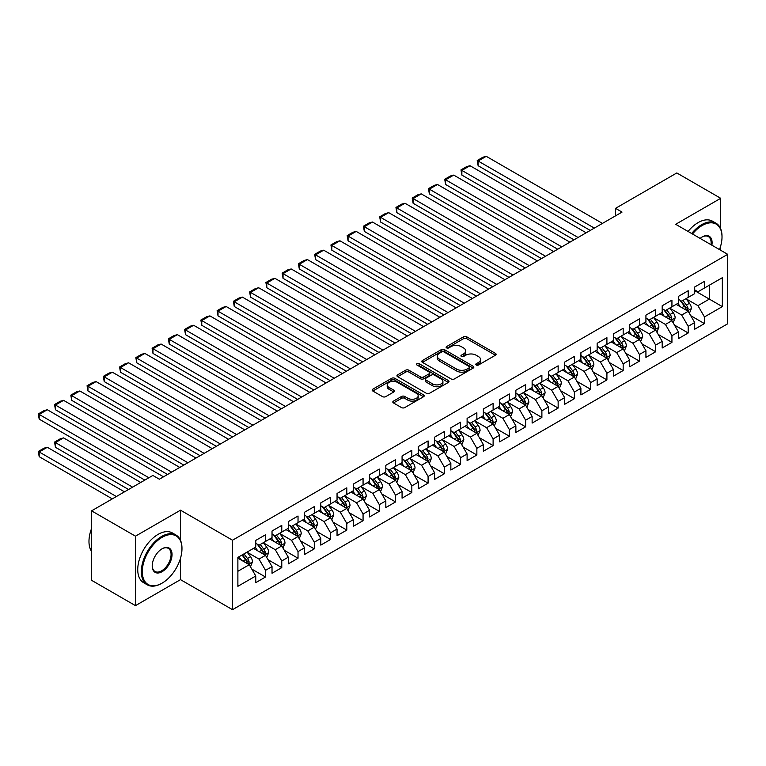 <?xml version="1.0" encoding="UTF-8"?>
<svg xmlns="http://www.w3.org/2000/svg" width="766" height="766" viewBox="0 0 766 766"><rect width="100%" height="100%" fill="white"/><g stroke="black" fill="none" stroke-linecap="round" stroke-linejoin="round"><path stroke-width="1.15" d="M476.251 365.018A1.58 0.91 0 0 0 478.491 365.018L495.439 355.223A2.26 1.302 0 0 0 496.1 354.304A2.26 1.302 0 0 0 495.439 353.385L466.724 336.801A2.26 1.302 0 0 0 463.526 336.801L446.578 346.586A1.58 0.91 0 0 0 446.109 347.237A1.58 0.91 0 0 0 446.578 347.879A1.58 0.91 0 0 0 448.809 347.879L451.002 346.615A7.22 4.165 0 0 1 461.218 346.615L463.612 347.994A7.22 4.165 0 0 1 465.718 350.943A7.22 4.165 0 0 1 463.612 353.892L461.41 355.156A1.58 0.91 0 0 0 460.95 355.807A1.58 0.91 0 0 0 461.41 356.449A1.58 0.91 0 0 0 463.65 356.449L465.843 355.185A7.22 4.165 0 0 1 476.05 355.185L478.444 356.563A7.22 4.165 0 0 1 480.56 359.513A7.22 4.165 0 0 1 478.444 362.462L476.251 363.726A1.58 0.91 0 0 0 475.791 364.367A1.58 0.91 0 0 0 476.251 365.018L476.251 363.726M393.475 401.106A2.26 1.302 0 0 0 392.814 402.026A2.26 1.302 0 0 0 393.475 402.945L401.537 407.598A2.26 1.302 0 0 0 404.726 407.598L423.56 396.731A2.26 1.302 0 0 0 424.22 395.811A2.26 1.302 0 0 0 423.56 394.892L394.835 378.308A2.26 1.302 0 0 0 391.637 378.308L372.812 389.176A2.26 1.302 0 0 0 372.152 390.095A2.26 1.302 0 0 0 372.812 391.014L382.55 396.635A2.26 1.302 0 0 0 385.738 396.635L393.791 391.981A2.26 1.302 0 0 0 394.452 391.062A2.26 1.302 0 0 0 393.791 390.143L388.965 387.357A6.032 3.485 0 0 1 387.203 384.896A6.032 3.485 0 0 1 390.928 381.669A6.032 3.485 0 0 1 397.506 382.425L416.417 393.341A6.032 3.485 0 0 1 418.179 395.811A6.032 3.485 0 0 1 414.454 399.029A6.032 3.485 0 0 1 407.876 398.272L404.726 396.453A2.26 1.302 0 0 0 401.537 396.453L393.475 401.106L393.475 402.945L401.537 398.33L401.537 396.453M180.498 540.298L180.498 510.185L135.467 536.181L91.575 510.845L152.865 475.456L159.366 479.21L622.03 212.096L615.529 208.342L615.529 215.849M180.498 510.185L232.519 540.222L727.7 254.331L727.7 323.788L232.519 609.679L232.519 540.222M720.71 228.9L720.71 198.298L675.679 224.294L727.7 254.331M720.71 198.298L676.818 172.953L615.529 208.342M451.164 378.95A2.26 1.302 0 0 0 454.353 378.95L473.177 368.082A2.26 1.302 0 0 0 473.848 367.153A2.26 1.302 0 0 0 473.177 366.234L444.462 349.65A2.26 1.302 0 0 0 441.264 349.65L422.439 360.527A2.26 1.302 0 0 0 421.779 361.447A2.26 1.302 0 0 0 422.439 362.366L451.164 378.95M417.566 365.353A1.58 0.91 0 0 1 419.165 365.583L448.34 382.425L429.544 393.274A2.26 1.302 0 0 1 426.346 393.274L397.621 376.69L397.621 374.852A2.26 1.302 0 0 0 396.96 375.771A2.26 1.302 0 0 0 397.621 376.69M397.621 374.852L405.683 370.198A2.26 1.302 0 0 1 408.872 370.198L420.524 376.92A2.26 1.302 0 0 0 423.713 376.92L429.065 373.837A2.26 1.302 0 0 0 429.726 372.918A2.26 1.302 0 0 0 429.065 371.998L416.934 364.989A1.58 0.91 0 0 1 416.474 364.348A1.58 0.91 0 0 1 417.441 363.505A1.58 0.91 0 0 1 419.165 363.706L448.369 380.558A2.26 1.302 0 0 1 449.029 381.487A2.26 1.302 0 0 1 448.369 382.406L448.369 380.558M694.695 290.649L709.326 299.104L709.326 285.211L722.338 277.704L704.452 288.026L704.452 281.361L694.695 286.991L694.695 293.656L688.194 297.409L688.194 290.745L678.446 296.375L678.446 303.039L671.935 306.793L671.935 300.128L662.188 305.768L662.188 312.432L655.686 316.186L655.686 309.521L645.93 315.152L645.93 321.816L639.428 325.569L639.428 318.905L629.671 324.535L629.671 331.199L623.17 334.953L623.17 328.288L613.413 333.919L613.413 340.583L606.911 344.336L606.911 337.672L597.154 343.312L597.154 349.976L590.653 353.729L590.653 347.065L580.906 352.695L580.906 359.359L574.395 363.113L574.395 356.449L564.647 362.079L564.647 368.743L558.146 372.496L558.146 365.832L548.389 371.462L548.389 378.126L541.888 381.88L541.888 375.216L532.131 380.846L532.131 387.51L525.629 391.273L525.629 384.609L515.872 390.239L515.872 396.903L509.371 400.656L509.371 393.992L499.614 399.622L499.614 406.286L493.113 410.04L493.113 403.376L483.365 409.006L483.365 415.67L476.854 419.423L476.854 412.759L467.107 418.389L467.107 425.053L460.605 428.807L460.605 422.152L450.848 427.782L450.848 434.446L444.347 438.2L444.347 431.536L434.59 437.166L434.59 443.83L428.089 447.583L428.089 440.919L418.332 446.549L418.332 453.213L411.83 456.967L411.83 450.303L402.073 455.933L402.073 462.597L395.572 466.35L395.572 459.686L385.825 465.326L385.825 471.99L379.314 475.743L379.314 469.079L369.566 474.709L369.566 481.374L363.065 485.127L363.065 478.463L353.308 484.093L353.308 490.757L346.806 494.51L346.806 487.846L337.05 493.476L337.05 500.141L330.548 503.894L330.548 497.23L320.791 502.869L320.791 509.534L314.29 513.287L314.29 506.623L304.533 512.253L304.533 518.917L298.031 522.671L298.031 516.006L288.284 521.636L288.284 528.301L281.773 532.054L281.773 525.39L272.026 531.02L272.026 537.684L265.524 541.438L265.524 534.773L255.767 540.403L255.767 547.068L237.881 557.399L237.881 586.306L255.767 575.984L249.266 564.714L237.881 558.146M722.338 277.704L722.338 306.611L704.452 316.933L697.95 305.672L686.164 298.864M690.712 315.669L704.452 323.597L704.452 316.933M704.452 323.597L694.695 329.227L694.695 322.563L688.194 326.316L681.692 315.056L669.905 308.248M674.463 325.052L688.194 332.98L688.194 326.316M688.194 332.98L678.446 338.61L678.446 331.956L671.935 335.709L665.434 324.439L653.647 317.641M658.205 334.436L671.935 342.373L671.935 335.709M671.935 342.373L662.188 348.003L662.188 341.339L655.686 345.093L649.175 333.832L637.398 327.025M641.946 343.829L655.686 351.757L655.686 345.093M655.686 351.757L645.93 357.387L645.93 350.723L639.428 354.476L632.927 343.216L621.14 336.408M625.688 353.212L639.428 361.14L639.428 354.476M639.428 361.14L629.671 366.77L629.671 360.106L623.17 363.86L616.668 352.599L604.881 345.792M609.43 362.596L623.17 370.524L623.17 363.86M623.17 370.524L613.413 376.154L613.413 369.49L606.911 373.253L600.41 361.983L588.623 355.185M593.171 371.979L606.911 379.917L606.911 373.253M606.911 379.917L597.154 385.547L597.154 378.883L590.653 382.636L584.152 371.366L572.365 364.568M576.922 381.363L590.653 389.3L590.653 382.636M590.653 389.3L580.906 394.93L580.906 388.266L574.395 392.02L567.893 380.759L556.106 373.952M560.664 390.756L574.395 398.684L574.395 392.02M574.395 398.684L564.647 404.314L564.647 397.65L558.146 401.403L551.635 390.143L539.858 383.335M544.406 400.139L558.146 408.067L558.146 401.403M558.146 408.067L548.389 413.697L548.389 407.033L541.888 410.787L535.386 399.526L523.599 392.728M528.147 409.523L541.888 417.451L541.888 410.787M541.888 417.451L532.131 423.091L532.131 416.426L525.629 420.18L519.128 408.91L507.341 402.112M511.889 418.906L525.629 426.844L525.629 420.18M525.629 426.844L515.872 432.474L515.872 425.81L509.371 429.563L502.869 418.303L491.083 411.495M495.631 428.299L509.371 436.227L509.371 429.563M509.371 436.227L499.614 441.858L499.614 435.193L493.113 438.947L486.611 427.687L474.824 420.879M479.382 437.683L493.113 445.611L493.113 438.947M493.113 445.611L483.365 451.241L483.365 444.577L476.854 448.33L470.353 437.07L458.566 430.262M463.124 447.066L476.854 454.994L476.854 448.33M476.854 454.994L467.107 460.634L467.107 453.97L460.605 457.723L454.094 446.454L442.317 439.655M446.865 456.45L460.605 464.387L460.605 457.723M460.605 464.387L450.848 470.018L450.848 463.353L444.347 467.107L437.846 455.847L426.059 449.039M430.607 465.843L444.347 473.771L444.347 467.107M444.347 473.771L434.59 479.401L434.59 472.737L428.089 476.49L421.587 465.23L409.8 458.422M414.349 475.226L428.089 483.155L428.089 476.49M428.089 483.155L418.332 488.785L418.332 482.12L411.83 485.874L405.329 474.614L393.542 467.806M398.09 484.61L411.83 492.538L411.83 485.874M411.83 492.538L402.073 498.168L402.073 491.513L395.572 495.267L389.071 483.997L377.284 477.199M381.841 493.993L395.572 501.931L395.572 495.267M395.572 501.931L385.825 507.561L385.825 500.897L379.314 504.65L372.812 493.39L361.025 486.582M365.583 503.386L379.314 511.315L379.314 504.65M379.314 511.315L369.566 516.945L369.566 510.28L363.065 514.034L356.554 502.774L344.777 495.966M349.325 512.77L363.065 520.698L363.065 514.034M363.065 520.698L353.308 526.328L353.308 519.664L346.806 523.417L340.305 512.157L328.518 505.349M333.066 522.153L346.806 530.082L346.806 523.417M346.806 530.082L337.05 535.712L337.05 529.047L330.548 532.81L324.047 521.541L312.26 514.742M316.808 531.537L330.548 539.475L330.548 532.81M330.548 539.475L320.791 545.105L320.791 538.441L314.29 542.194L307.788 530.924L296.002 524.126M300.55 540.92L314.29 548.858L314.29 542.194M314.29 548.858L304.533 554.488L304.533 547.824L298.031 551.577L291.53 540.317L279.743 533.509M284.301 550.314L298.031 558.242L298.031 551.577M298.031 558.242L288.284 563.872L288.284 557.208L281.773 560.961L275.272 549.701L263.485 542.893M268.043 559.697L281.773 567.625L281.773 560.961M281.773 567.625L272.026 573.255L272.026 566.591L265.524 570.344L259.013 559.084L247.236 552.286M251.784 569.081L265.524 577.009L265.524 570.344M265.524 577.009L255.767 582.648L255.767 575.984M255.767 543.314L259.013 545.191L265.524 541.438M237.881 571.283L249.266 564.714M272.026 533.931L275.272 535.807L281.773 532.054M259.013 559.084L265.524 555.331L253.489 548.389M272.026 566.591L265.524 555.331M288.284 524.547L291.53 526.424L298.031 522.671M275.272 549.701L281.773 545.947L269.747 538.996M288.284 557.208L281.773 545.947M304.533 515.164L307.788 517.04L314.29 513.287M291.53 540.317L298.031 536.564L286.005 529.612M304.533 547.824L298.031 536.564M320.791 505.771L324.047 507.647L330.548 503.894M307.788 530.924L314.29 527.171L302.264 520.229M320.791 538.441L314.29 527.171M337.05 496.387L340.305 498.264L346.806 494.51M324.047 521.541L330.548 517.787L318.522 510.845M337.05 529.047L330.548 517.787M353.308 487.004L356.554 488.88L363.065 485.127M340.305 512.157L346.806 508.404L334.771 501.462M353.308 519.664L346.806 508.404M369.566 477.62L372.812 479.497L379.314 475.743M356.554 502.774L363.065 499.02L351.029 492.069M369.566 510.28L363.065 499.02M385.825 468.227L389.071 470.113L395.572 466.35M372.812 493.39L379.314 489.627L367.287 482.685M385.825 500.897L379.314 489.627M402.073 458.844L405.329 460.72L411.83 456.967M389.071 483.997L395.572 480.244L383.546 473.302M402.073 491.513L395.572 480.244M418.332 449.46L421.587 451.337L428.089 447.583M405.329 474.614L411.83 470.86L399.804 463.918M418.332 482.12L411.83 470.86M434.59 440.077L437.846 441.953L444.347 438.2M421.587 465.23L428.089 461.477L416.062 454.525M434.59 472.737L428.089 461.477M450.848 430.693L454.094 432.57L460.605 428.807M437.846 455.847L444.347 452.093L432.311 445.142M450.848 463.353L444.347 452.093M467.107 421.3L470.353 423.177L476.854 419.423M454.094 446.454L460.605 442.7L448.57 435.758M467.107 453.97L460.605 442.7M483.365 411.916L486.611 413.793L493.113 410.04M470.353 437.07L476.854 433.317L464.828 426.375M483.365 444.577L476.854 433.317M499.614 402.533L502.869 404.41L509.371 400.656M486.611 427.687L493.113 423.933L481.086 416.982M499.614 435.193L493.113 423.933M515.872 393.15L519.128 395.026L525.629 391.273M502.869 418.303L509.371 414.55L497.345 407.598M515.872 425.81L509.371 414.55M532.131 383.756L535.386 385.633L541.888 381.88M519.128 408.91L525.629 405.157L513.603 398.215M532.131 416.426L525.629 405.157M548.389 374.373L551.635 376.25L558.146 372.496M535.386 399.526L541.888 395.773L529.852 388.831M548.389 407.033L541.888 395.773M564.647 364.989L567.893 366.866L574.395 363.113M551.635 390.143L558.146 386.39L546.11 379.438M564.647 397.65L558.146 386.39M580.906 355.606L584.152 357.483L590.653 353.729M567.893 380.759L574.395 377.006L562.368 370.055M580.906 388.266L574.395 377.006M597.154 346.213L600.41 348.09L606.911 344.336M584.152 371.366L590.653 367.613L578.627 360.671M597.154 378.883L590.653 367.613M613.413 336.829L616.668 338.706L623.17 334.953M600.41 361.983L606.911 358.229L594.885 351.288M613.413 369.49L606.911 358.229M629.671 327.446L632.927 329.323L639.428 325.569M616.668 352.599L623.17 348.846L611.144 341.904M629.671 360.106L623.17 348.846M645.93 318.062L649.175 319.939L655.686 316.186M632.927 343.216L639.428 339.462L627.392 332.511M645.93 350.723L639.428 339.462M662.188 308.669L665.434 310.556L671.935 306.793M649.175 333.832L655.686 330.069L643.651 323.128M662.188 341.339L655.686 330.069M678.446 299.286L681.692 301.162L688.194 297.409M665.434 324.439L671.935 320.686L659.909 313.744M678.446 331.956L671.935 320.686M694.695 289.902L697.95 291.779L704.452 288.026M681.692 315.056L688.194 311.302L676.167 304.361M694.695 322.563L688.194 311.302M91.575 510.845L91.575 580.302L135.467 605.638L180.498 579.642L232.519 609.679M135.467 536.181L135.467 605.638M720.71 250.29L720.71 245.876M697.95 305.672L709.326 299.104L722.338 306.611M180.498 579.642L180.498 558.242M476.883 365.238L478.444 364.338A7.22 4.165 0 0 0 480.56 361.389L480.56 359.513M465.718 350.943L465.718 352.82A7.22 4.165 0 0 1 463.612 355.769L462.042 356.669M495.411 355.242L466.724 338.677A2.26 1.302 0 0 0 463.526 338.677L447.2 348.099M473.149 368.092L444.462 351.527A2.26 1.302 0 0 0 441.264 351.527L422.468 362.385L422.439 360.527M469.194 367.804A1.58 0.91 0 0 0 469.654 367.153A1.58 0.91 0 0 0 469.194 366.512L443.983 351.958A1.58 0.91 0 0 0 441.743 351.958L439.435 353.289A7.22 4.165 0 0 0 437.319 356.238A7.22 4.165 0 0 0 439.435 359.187L456.67 369.135A7.22 4.165 0 0 0 466.877 369.135L469.194 367.804L469.194 369.681A1.58 0.91 0 0 0 469.654 369.03L469.654 367.153M437.319 356.238L437.319 358.115A7.22 4.165 0 0 0 439.435 361.064L439.435 359.187M469.194 369.681L466.877 371.012A7.22 4.165 0 0 1 456.67 371.012L439.435 361.064M397.659 376.709L405.683 372.075L405.683 370.198M429.726 372.918L429.726 374.794A2.26 1.302 0 0 1 429.065 375.713L423.713 378.797A2.26 1.302 0 0 1 420.524 378.797L408.872 372.075A2.26 1.302 0 0 0 405.683 372.075M432.608 383.9A6.032 3.485 0 0 0 439.186 384.656A6.032 3.485 0 0 0 442.92 381.439A6.032 3.485 0 0 0 441.149 378.969L434.485 375.129A2.26 1.302 0 0 0 431.296 375.129L425.953 378.213A2.26 1.302 0 0 0 425.293 379.132A2.26 1.302 0 0 0 425.953 380.051L432.608 383.9L432.608 385.777A6.032 3.485 0 0 0 439.186 386.533A6.032 3.485 0 0 0 442.92 383.316L442.92 381.439M425.293 379.132L425.293 381.008A2.26 1.302 0 0 0 425.953 381.928L425.953 380.051M432.608 385.777L425.953 381.928M418.179 395.811L418.179 397.688A6.032 3.485 0 0 1 414.454 400.905A6.032 3.485 0 0 1 407.876 400.149L404.726 398.33A2.26 1.302 0 0 0 401.537 398.33M387.203 384.896L387.203 386.773A6.032 3.485 0 0 0 388.965 389.233L388.965 387.357M393.791 390.143L393.791 391.981L388.965 389.233M423.521 396.75L394.835 380.185A2.26 1.302 0 0 0 391.637 380.185L372.841 391.033M689.4 313.39L691.411 308.468A6.09 3.514 -120 0 0 689.467 303.279L686.02 298.673M680.514 306.869L677.891 303.365M478.128 203.258L557.734 249.218L445.611 184.482L444.72 179.273L450.408 175.989L453.74 175.098L445.611 179.79L445.611 184.482M687.045 310.642L688.127 308.727A6.09 3.514 -120 0 0 686.384 305.06L682.927 300.454M680.955 300.741L685.225 306.438A3.102 1.791 60 0 1 685.79 307.377L688.127 308.727M679.882 300.119L684.431 306.189A6.09 3.514 60 0 1 686.173 309.857L686.298 310.211M594.311 228.096L478.128 161.013L478.128 165.715L590.251 230.442M602.44 223.404L486.257 156.321L478.128 161.013L477.228 160.506L482.925 157.212L486.257 156.321M478.128 165.715L477.228 160.506M673.142 322.773L675.162 317.852A6.09 3.514 -120 0 0 673.209 312.662L669.762 308.056M664.256 316.253L661.633 312.748M461.869 212.642L541.476 258.602L429.353 193.865L428.462 188.656L434.15 185.372L437.482 184.482L429.353 189.173L429.353 193.865M670.796 320.025L671.868 318.11A6.09 3.514 -120 0 0 670.126 314.453L666.669 309.837M664.697 310.125L668.967 315.822A3.102 1.791 60 0 1 669.532 316.76L671.868 318.11M663.624 309.512L668.172 315.573A6.09 3.514 60 0 1 669.915 319.24L670.039 319.594M656.883 332.157L658.904 327.235A6.09 3.514 -120 0 0 656.96 322.055L653.503 317.44M647.998 325.636L645.374 322.132M445.611 222.025L525.217 267.985L413.104 203.249L412.204 198.04L417.891 194.756L421.223 193.865L413.104 198.557L413.104 203.249M654.537 329.409L655.61 327.503A6.09 3.514 -120 0 0 653.867 323.836L650.411 319.221M648.448 319.508L652.709 325.205A3.102 1.791 60 0 1 653.274 326.144L655.61 327.503M647.375 318.895L651.914 324.956A6.09 3.514 60 0 1 653.657 328.624L653.781 328.978M578.052 237.479L461.869 170.406L461.869 175.098L573.993 239.825M586.182 232.787L469.998 165.715L461.869 170.406L460.979 169.889L466.666 166.605L469.998 165.715M461.869 175.098L460.979 169.889M561.804 246.872L444.72 179.273M569.933 242.18L453.74 175.098M719.494 249.592A28.045 16.191 120 0 0 722.012 236.972A28.045 16.191 120 0 0 702.173 225.52A28.045 16.191 120 0 0 692.502 234.013M691.66 233.525A28.735 16.593 -60 0 1 701.685 224.668A28.735 16.593 -60 0 1 716.057 223.251A28.735 16.593 -60 0 1 722.012 236.407A28.735 16.593 -60 0 1 722.012 236.684M700.114 238.408A14.027 8.1 -60 0 1 702.173 236.972L702.173 236.962A14.027 8.1 -60 0 1 711.882 245.197M710.972 244.67A13.338 7.698 120 0 0 708.358 236.589A13.338 7.698 120 0 0 701.934 237.115M688.079 231.456A28.735 16.593 -60 0 1 698.113 222.609A28.735 16.593 -60 0 1 712.485 221.183L716.057 223.251M161.636 583.395L162.124 583.118A28.045 16.191 120 0 0 181.963 548.762A28.045 16.191 120 0 0 162.124 537.311A28.045 16.191 120 0 0 142.294 571.666A28.045 16.191 120 0 0 162.124 583.118L161.636 583.395A28.735 16.593 -60 0 1 147.273 584.822A28.735 16.593 -60 0 1 142.869 561.794A28.735 16.593 -60 0 1 161.636 536.468A28.735 16.593 -60 0 1 176.008 535.041A28.735 16.593 -60 0 1 181.963 548.197A28.735 16.593 -60 0 1 181.963 548.485M162.124 548.762L162.124 548.762A14.027 8.1 -60 0 1 172.044 554.488A14.027 8.1 -60 0 1 162.124 571.666A14.027 8.1 -60 0 1 152.214 565.94A14.027 8.1 -60 0 1 162.124 548.762L162.124 548.762M152.214 565.653A13.338 7.698 120 0 0 154.971 571.474A13.338 7.698 120 0 0 161.636 570.814A13.338 7.698 120 0 0 170.349 559.065A13.338 7.698 120 0 0 168.309 548.379A13.338 7.698 120 0 0 161.885 548.906M91.575 551.424A28.735 16.593 -60 0 1 91.575 528.454M147.273 584.822L143.692 582.754A28.735 16.593 -60 0 1 139.288 559.726A28.735 16.593 -60 0 1 158.064 534.4A28.735 16.593 -60 0 1 172.436 532.973L176.008 535.041M640.625 341.54L642.645 336.628A6.09 3.514 -120 0 0 640.702 331.439L637.245 326.823M631.739 335.02L629.116 331.515M429.353 231.409L508.969 277.369L396.845 212.642L395.945 207.433L401.643 204.149L404.975 203.249L396.845 207.95L396.845 212.642M638.279 338.792L639.351 336.887A6.09 3.514 -120 0 0 637.609 333.22L634.162 328.614M632.189 328.901L636.45 334.589A3.102 1.791 60 0 1 637.015 335.537L639.351 336.887M631.117 328.279L635.656 334.349A6.09 3.514 60 0 1 637.408 338.007L637.523 338.361M624.376 350.933L626.387 346.012A6.09 3.514 -120 0 0 624.443 340.822L620.987 336.217M615.491 344.413L612.857 340.908M413.104 240.792L492.71 286.762L380.587 222.025L379.687 216.816L385.384 213.532L388.716 212.642L380.587 217.333L380.587 222.025M622.021 348.185L623.103 346.27A6.09 3.514 -120 0 0 621.35 342.603L617.903 337.998M615.931 338.285L620.192 343.972A3.102 1.791 60 0 1 620.757 344.92L623.103 346.27M614.859 337.662L619.407 343.733A6.09 3.514 60 0 1 621.149 347.4L621.274 347.745M545.545 256.256L428.462 188.656M553.674 251.564L437.482 184.482M529.287 265.639L412.204 198.04M537.416 260.947L421.223 193.865M608.118 360.317L610.129 355.395A6.09 3.514 -120 0 0 608.185 350.206L604.728 345.6M599.232 353.796L596.609 350.292M396.845 250.185L476.452 296.145L364.329 231.409L363.438 226.2L369.126 222.916L372.458 222.025L364.329 226.717L364.329 231.409M605.762 357.569L606.844 355.654A6.09 3.514 -120 0 0 605.102 351.996L601.645 347.381M599.673 347.668L603.934 353.365A3.102 1.791 60 0 1 604.498 354.304L606.844 355.654M598.6 347.046L603.148 353.116A6.09 3.514 60 0 1 604.891 356.784L605.016 357.138M513.029 275.023L395.945 207.433M521.158 270.331L404.975 203.249M591.859 369.7L593.87 364.779A6.09 3.514 -120 0 0 591.927 359.599L588.48 354.984M582.974 363.18L580.35 359.675M380.587 259.569L460.194 305.529L348.07 240.792L347.18 235.583L352.867 232.299L356.2 231.409L348.07 236.1L348.07 240.792M589.504 366.952L590.586 365.037A6.09 3.514 -120 0 0 588.843 361.38L585.387 356.765M583.414 357.052L587.685 362.749A3.102 1.791 60 0 1 588.25 363.687L590.586 365.037M582.342 356.439L586.89 362.5A6.09 3.514 60 0 1 588.633 366.167L588.757 366.521M496.77 284.416L379.687 216.816M504.899 279.714L388.716 212.642M575.601 379.084L577.621 374.172A6.09 3.514 -120 0 0 575.668 368.982L572.221 364.367M566.716 372.563L564.092 369.059M364.329 268.952L443.935 314.912L331.812 250.185L330.922 244.976L336.609 241.692L339.941 240.792L331.812 245.493L331.812 250.185M573.255 376.336L574.328 374.43A6.09 3.514 -120 0 0 572.585 370.763L569.128 366.158M567.156 366.445L571.426 372.132A3.102 1.791 60 0 1 571.991 373.08L574.328 374.43M566.084 365.822L570.632 371.893A6.09 3.514 60 0 1 572.374 375.551L572.499 375.905M480.512 293.799L363.438 226.2M488.641 289.108L372.458 222.025M559.343 388.467L561.363 383.555A6.09 3.514 -120 0 0 559.419 378.366L555.963 373.76M550.457 381.956L547.834 378.452M348.07 278.336L427.677 324.305L315.563 259.569L314.663 254.36L320.351 251.076L323.683 250.185L315.563 254.877L315.563 259.569M556.997 385.729L558.069 383.814A6.09 3.514 -120 0 0 556.327 380.147L552.87 375.541M550.907 375.828L555.168 381.516A3.102 1.791 60 0 1 555.733 382.464L558.069 383.814M549.835 375.206L554.373 381.276A6.09 3.514 60 0 1 556.116 384.944L556.24 385.288M464.263 303.183L347.18 235.583M472.392 298.491L356.2 231.409M543.084 397.86L545.105 392.939A6.09 3.514 -120 0 0 543.161 387.749L539.704 383.144M534.199 391.34L531.575 387.835M331.812 287.729L411.428 333.689L299.305 268.952L298.405 263.743L304.102 260.459L307.434 259.569L299.305 264.26L299.305 268.952M540.739 395.112L541.811 393.197A6.09 3.514 -120 0 0 540.068 389.53L536.621 384.925M534.649 385.212L538.91 390.909A3.102 1.791 60 0 1 539.475 391.847L541.811 393.197M533.576 384.589L538.115 390.66A6.09 3.514 60 0 1 539.867 394.327L539.982 394.681M448.005 312.566L330.922 244.976M456.134 307.875L339.941 240.792M526.836 407.244L528.846 402.322A6.09 3.514 -120 0 0 526.903 397.133L523.446 392.527M517.95 400.723L515.317 397.219M315.563 297.112L395.17 343.072L283.047 278.336L282.147 273.127L287.844 269.843L291.176 268.952L283.047 273.644L283.047 278.336M524.48 404.496L525.562 402.581A6.09 3.514 -120 0 0 523.81 398.923L520.363 394.308M518.39 394.595L522.651 400.292A3.102 1.791 60 0 1 523.216 401.231L525.562 402.581M517.318 393.983L521.866 400.043A6.09 3.514 60 0 1 523.609 403.711L523.733 404.065M431.746 321.959L314.663 254.36M439.875 317.258L323.683 250.185M510.577 416.627L512.588 411.715A6.09 3.514 -120 0 0 510.644 406.526L507.188 401.911M501.692 410.107L499.068 406.602M299.305 306.496L378.911 352.456L266.788 287.729L265.898 282.52L271.585 279.226L274.917 278.336L266.788 283.027L266.788 287.729M508.222 413.879L509.304 411.974A6.09 3.514 -120 0 0 507.561 408.307L504.105 403.692M502.132 403.979L506.393 409.676A3.102 1.791 60 0 1 506.958 410.624L509.304 411.974M501.06 403.366L505.608 409.437A6.09 3.514 60 0 1 507.351 413.094L507.475 413.449M415.488 331.343L298.405 263.743M423.617 326.651L307.434 259.569M494.319 426.011L496.33 421.099A6.09 3.514 -120 0 0 494.386 415.909L490.939 411.294M485.433 419.5L482.81 415.995M283.047 315.879L362.653 361.849L250.53 297.112L249.639 291.903L255.327 288.619L258.659 287.729L250.53 292.421L250.53 297.112M491.963 423.272L493.045 421.357A6.09 3.514 -120 0 0 491.303 417.69L487.846 413.085M485.874 413.372L490.144 419.059A3.102 1.791 60 0 1 490.709 420.007L493.045 421.357M484.801 412.75L489.35 418.82A6.09 3.514 60 0 1 491.092 422.478L491.217 422.832M399.23 340.726L282.147 273.127M407.359 336.035L291.176 268.952M478.061 435.404L480.081 430.482A6.09 3.514 -120 0 0 478.128 425.293L474.681 420.687M469.175 428.883L466.551 425.379M266.788 325.272L346.395 371.232L234.272 306.496L233.381 301.287L239.069 298.003L242.401 297.112L234.272 301.804L234.272 306.496M475.715 432.656L476.787 430.741A6.09 3.514 -120 0 0 475.044 427.074L471.588 422.468M469.615 422.755L473.886 428.453A3.102 1.791 60 0 1 474.451 429.391L476.787 430.741M468.543 422.133L473.091 428.204A6.09 3.514 60 0 1 474.834 431.871L474.958 432.225M382.971 350.11L265.898 282.52M391.1 345.418L274.917 278.336M461.802 444.787L463.823 439.866A6.09 3.514 -120 0 0 461.879 434.676L458.422 430.071M452.917 438.267L450.293 434.762M250.53 334.656L330.136 380.616L218.023 315.879L217.123 310.67L222.81 307.386L226.142 306.496L218.023 311.188L218.023 315.879M459.456 442.039L460.529 440.124A6.09 3.514 -120 0 0 458.786 436.467L455.33 431.852M453.367 432.139L457.628 437.836A3.102 1.791 60 0 1 458.192 438.774L460.529 440.124M452.294 431.526L456.833 437.587A6.09 3.514 60 0 1 458.575 441.254L458.7 441.609M366.723 359.493L249.639 291.903M374.852 354.802L258.659 287.729M445.544 454.171L447.564 449.249A6.09 3.514 -120 0 0 445.62 444.069L442.164 439.454M436.658 447.65L434.035 444.146M234.272 344.039L313.888 389.999L201.764 325.272L200.864 320.064L206.561 316.77L209.894 315.879L201.764 320.571L201.764 325.272M443.198 451.423L444.27 449.518A6.09 3.514 -120 0 0 442.528 445.85L439.081 441.235M437.108 441.522L441.369 447.22A3.102 1.791 60 0 1 441.934 448.167L444.27 449.518M436.036 440.91L440.574 446.971A6.09 3.514 60 0 1 442.327 450.638L442.442 450.992M350.464 368.886L233.381 301.287M358.593 364.195L242.401 297.112M429.295 463.554L431.306 458.642A6.09 3.514 -120 0 0 429.362 453.453L425.906 448.838M420.41 457.034L417.776 453.539M218.023 353.423L297.629 399.383L185.506 334.656L184.606 329.447L190.303 326.163L193.635 325.272L185.506 329.964L185.506 334.656M426.94 460.816L428.022 458.901A6.09 3.514 -120 0 0 426.269 455.234L422.822 450.628M420.85 450.915L425.111 456.603A3.102 1.791 60 0 1 425.676 457.551L428.022 458.901M419.778 450.293L424.326 456.364A6.09 3.514 60 0 1 426.068 460.021L426.193 460.376M334.206 378.27L217.123 310.67M342.335 373.578L226.142 306.496M413.037 472.948L415.048 468.026A6.09 3.514 -120 0 0 413.104 462.836L409.647 458.231M404.151 466.427L401.528 462.923M201.764 362.806L281.371 408.776L169.248 344.039L168.357 338.831L174.045 335.546L177.377 334.656L169.248 339.348L169.248 344.039M410.681 470.2L411.763 468.285A6.09 3.514 -120 0 0 410.021 464.617L406.564 460.012M404.592 460.299L408.853 465.996A3.102 1.791 60 0 1 409.417 466.934L411.763 468.285M403.519 459.677L408.067 465.747A6.09 3.514 60 0 1 409.81 469.414L409.934 469.769M317.947 387.653L200.864 320.064M326.077 382.962L209.894 315.879M396.778 482.331L398.789 477.41A6.09 3.514 -120 0 0 396.845 472.22L393.398 467.614M387.893 475.81L385.269 472.306M185.506 372.199L265.113 418.159L152.989 353.423L152.099 348.214L157.786 344.93L161.119 344.039L152.989 348.731L152.989 353.423M394.423 479.583L395.505 477.668A6.09 3.514 -120 0 0 393.762 474.01L390.306 469.395M388.333 469.682L392.604 475.38A3.102 1.791 60 0 1 393.169 476.318L395.505 477.668M387.261 469.06L391.809 475.131A6.09 3.514 60 0 1 393.552 478.798L393.676 479.152M301.689 397.037L184.606 329.447M309.818 392.345L193.635 325.272M380.52 491.715L382.54 486.793A6.09 3.514 -120 0 0 380.587 481.613L377.14 476.998M371.634 485.194L369.011 481.69M169.248 381.583L248.854 427.543L136.731 362.806L135.841 357.598L141.528 354.313L144.86 353.423L136.731 358.115L136.731 362.806M378.174 488.967L379.247 487.061A6.09 3.514 -120 0 0 377.504 483.394L374.047 478.779M372.075 479.066L376.345 484.763A3.102 1.791 60 0 1 376.91 485.701L379.247 487.061M371.003 478.453L375.551 484.514A6.09 3.514 60 0 1 377.293 488.181L377.418 488.536M285.431 406.43L168.357 338.831M293.56 401.729L177.377 334.656M364.262 501.098L366.282 496.186A6.09 3.514 -120 0 0 364.338 490.996L360.882 486.381M355.376 494.577L352.753 491.073M152.989 390.966L232.596 436.926L120.482 372.199L119.582 366.991L125.27 363.706L128.602 362.806L120.482 367.508L120.482 372.199M361.916 498.35L362.988 496.445A6.09 3.514 -120 0 0 361.246 492.777L357.789 488.172M355.826 488.459L360.087 494.147A3.102 1.791 60 0 1 360.652 495.095L362.988 496.445M354.754 487.837L359.292 493.907A6.09 3.514 60 0 1 361.035 497.565L361.159 497.919M269.182 415.814L152.099 348.214M277.311 411.122L161.119 344.039M348.003 510.491L350.024 505.57A6.09 3.514 -120 0 0 348.08 500.38L344.623 495.774M339.118 503.971L336.494 500.466M136.731 400.35L216.347 446.319L104.224 381.583L103.324 376.374L109.021 373.09L112.353 372.199L104.224 376.891L104.224 381.583M345.658 507.743L346.73 505.828A6.09 3.514 -120 0 0 344.987 502.161L341.54 497.555M339.568 497.843L343.829 503.53A3.102 1.791 60 0 1 344.394 504.478L346.73 505.828M338.495 497.22L343.034 503.291A6.09 3.514 60 0 1 344.786 506.958L344.901 507.303M252.924 425.197L135.841 357.598M261.053 420.505L144.86 353.423M331.755 519.875L333.765 514.953A6.09 3.514 -120 0 0 331.822 509.763L328.365 505.158M322.869 513.354L320.236 509.85M120.482 409.743L200.089 455.703L87.966 390.966L87.065 385.758L92.763 382.473L96.095 381.583L87.966 386.275L87.966 390.966M329.399 517.127L330.481 515.212A6.09 3.514 -120 0 0 328.729 511.554L325.282 506.939M323.309 507.226L327.57 512.923A3.102 1.791 60 0 1 328.135 513.862L330.481 515.212M322.237 506.604L326.785 512.674A6.09 3.514 60 0 1 328.528 516.341L328.652 516.696M236.665 434.581L119.582 366.991M244.794 429.889L128.602 362.806M315.496 529.258L317.507 524.337A6.09 3.514 -120 0 0 315.563 519.157L312.107 514.541M306.611 522.738L303.987 519.233M104.224 419.126L183.83 465.086L71.707 400.35L70.817 395.141L76.504 391.857L79.836 390.966L71.707 395.658L71.707 400.35M313.141 526.51L314.223 524.595A6.09 3.514 -120 0 0 312.48 520.937L309.024 516.322M307.051 516.61L311.312 522.307A3.102 1.791 60 0 1 311.877 523.245L314.223 524.595M305.979 515.997L310.527 522.058A6.09 3.514 60 0 1 312.269 525.725L312.394 526.079M220.407 443.974L103.324 376.374M228.536 439.272L112.353 372.199M299.238 538.642L301.249 533.73A6.09 3.514 -120 0 0 299.305 528.54L295.858 523.925M290.352 532.121L287.729 528.617M87.966 428.51L167.572 474.47L55.449 409.743L54.558 404.534L60.246 401.25L63.578 400.35L55.449 405.051L55.449 409.743M296.882 535.894L297.964 533.988A6.09 3.514 -120 0 0 296.222 530.321L292.765 525.715M290.793 526.003L295.063 531.69A3.102 1.791 60 0 1 295.628 532.638L297.964 533.988M289.72 525.38L294.268 531.451A6.09 3.514 60 0 1 296.011 535.108L296.136 535.463M204.149 453.357L87.065 385.758M212.278 448.665L96.095 381.583M282.98 548.025L285 543.113A6.09 3.514 -120 0 0 283.047 537.923L279.6 533.318M274.094 541.514L271.47 538.01M71.707 437.893L144.812 480.1L39.19 419.126L38.3 413.918L43.988 410.633L47.32 409.743L39.19 414.435L39.19 419.126M280.634 545.287L281.706 543.372A6.09 3.514 -120 0 0 279.963 539.704L276.507 535.099M274.534 535.386L278.805 541.074A3.102 1.791 60 0 1 279.37 542.022L281.706 543.372M273.462 534.764L278.01 540.834A6.09 3.514 60 0 1 279.753 544.502L279.877 544.846M187.89 462.741L70.817 395.141M196.019 458.049L79.836 390.966M266.721 557.418L268.742 552.497A6.09 3.514 -120 0 0 266.798 547.307L263.341 542.701M132.623 487.147L55.449 442.595L63.578 437.893L140.752 482.456M257.836 550.898L255.212 547.393M55.449 447.287L54.558 442.078L55.449 442.595L55.449 447.287L128.554 489.493M264.375 554.67L265.448 552.755A6.09 3.514 -120 0 0 263.705 549.088L260.249 544.482M258.286 544.77L262.546 550.467A3.102 1.791 60 0 1 263.111 551.405L265.448 552.755M257.213 544.147L261.752 550.218A6.09 3.514 60 0 1 263.494 553.885L263.619 554.239M54.558 442.078L60.246 438.794L63.578 437.893M171.641 472.124L54.558 404.534M179.771 467.432L63.578 400.35M250.463 566.802L252.483 561.88A6.09 3.514 -120 0 0 250.539 556.691L247.083 552.085M116.365 496.531L39.19 451.978L47.32 447.287L124.494 491.839M241.577 560.281L238.954 556.777M39.19 456.67L38.3 451.461L39.19 451.978L39.19 456.67L112.296 498.877M248.117 564.054L249.189 562.139A6.09 3.514 -120 0 0 247.447 558.481L244 553.866M242.468 554.747L246.288 559.85A3.102 1.791 60 0 1 246.853 560.789L249.189 562.139M242.046 554.996L245.493 559.601A6.09 3.514 60 0 1 247.246 563.269L247.37 563.623M38.3 451.461L43.988 448.177L47.32 447.287M148.882 477.754L38.3 413.918M163.512 476.816L47.32 409.743M478.444 364.338L478.444 362.462M461.41 356.449L461.41 355.156M463.612 355.769L463.612 353.892M446.578 347.879L446.578 346.586M463.526 338.677L463.526 336.801M466.724 338.677L466.724 336.801M495.439 355.223L495.439 353.385M441.264 351.527L441.264 349.65M444.462 351.527L444.462 349.65M473.177 368.082L473.177 366.234M456.67 371.012L456.67 369.135M466.877 371.012L466.877 369.135M408.872 372.075L408.872 370.198M420.524 378.797L420.524 376.92M423.713 378.797L423.713 376.92M429.065 375.713L429.065 373.837M419.165 365.583L419.165 363.706M404.726 398.33L404.726 396.453M407.876 400.149L407.876 398.272M372.812 391.014L372.812 389.176M391.637 380.185L391.637 378.308M394.835 380.185L394.835 378.308M423.56 396.731L423.56 394.892M687.428 310.862L691.372 308.583M686.384 305.06L689.467 303.279M681.884 307.654L684.431 306.189M671.179 320.245L675.114 317.967M670.126 314.453L673.209 312.662M665.625 317.047L668.172 315.573M654.92 329.629L658.865 327.36M653.867 323.836L656.96 322.055M649.367 326.431L651.914 324.956M638.662 339.022L642.607 336.743M637.609 333.22L640.702 331.439M633.118 335.814L635.656 334.349M622.404 348.406L626.349 346.127M621.35 342.603L624.443 340.822M616.86 345.198L619.407 343.733M606.145 357.789L610.09 355.51M605.102 351.996L608.185 350.206M600.601 354.591L603.148 353.116M589.887 367.173L593.832 364.903M588.843 361.38L591.927 359.599M584.343 363.974L586.89 362.5M573.638 376.566L577.574 374.287M572.585 370.763L575.668 368.982M568.085 373.358L570.632 371.893M557.38 385.949L561.325 383.67M556.327 380.147L559.419 378.366M551.826 382.741L554.373 381.276M541.122 395.333L545.066 393.054M540.068 389.53L543.161 387.749M535.578 392.135L538.115 390.66M524.863 404.716L528.808 402.447M523.81 398.923L526.903 397.133M519.319 401.518L521.866 400.043M508.605 414.109L512.55 411.83M507.561 408.307L510.644 406.526M503.061 410.902L505.608 409.437M492.347 423.493L496.291 421.214M491.303 417.69L494.386 415.909M486.803 420.285L489.35 418.82M476.098 432.876L480.033 430.597M475.044 427.074L478.128 425.293M470.544 429.678L473.091 428.204M459.839 442.26L463.784 439.99M458.786 436.467L461.879 434.676M454.286 439.062L456.833 437.587M443.581 451.643L447.526 449.374M442.528 445.85L445.62 444.069M438.037 448.445L440.574 446.971M427.323 461.036L431.268 458.757M426.269 455.234L429.362 453.453M421.779 457.829L424.326 456.364M411.064 470.42L415.009 468.141M410.021 464.617L413.104 462.836M405.52 467.212L408.067 465.747M394.806 479.803L398.751 477.524M393.762 474.01L396.845 472.22M389.262 476.605L391.809 475.131M378.557 489.187L382.493 486.917M377.504 483.394L380.587 481.613M373.004 485.989L375.551 484.514M362.299 498.58L366.244 496.301M361.246 492.777L364.338 490.996M356.745 495.372L359.292 493.907M346.041 507.963L349.985 505.684M344.987 502.161L348.08 500.38M340.497 504.756L343.034 503.291M329.782 517.347L333.727 515.068M328.729 511.554L331.822 509.763M324.238 514.149L326.785 512.674M313.524 526.73L317.469 524.461M312.48 520.937L315.563 519.157M307.98 523.532L310.527 522.058M297.265 536.123L301.21 533.845M296.222 530.321L299.305 528.54M291.722 532.916L294.268 531.451M281.017 545.507L284.952 543.228M279.963 539.704L283.047 537.923M275.463 542.299L278.01 540.834M264.758 554.89L268.703 552.612M263.705 549.088L266.798 547.307M259.205 551.692L261.752 550.218M248.5 564.274L252.445 562.005M247.447 558.481L250.539 556.691M242.956 561.076L245.493 559.601M722.012 236.972L722.012 236.407M181.963 548.762L181.963 548.197"/></g></svg>
